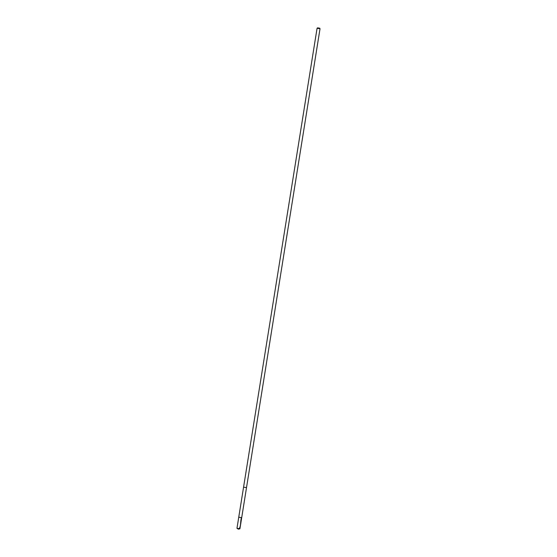 <?xml version="1.0" encoding="UTF-8"?>
<svg xmlns="http://www.w3.org/2000/svg" width="557" height="557" viewBox="0 0 557 557"><rect width="100%" height="100%" fill="white"/><g stroke="black" fill="none" stroke-linecap="round" stroke-linejoin="round"><path stroke-width="0.84" d="M241.627 517.627L238.751 517.223L241.696 517.69L238.751 517.223L236.976 528.308L239.921 528.781L320.024 28.692L319.662 28.184L317.581 27.85L319.662 28.184M238.751 517.223L243.569 487.166L246.514 487.626M317.581 27.85L317.149 28.289L320.024 28.692M241.432 517.752C240.185 521.289 241.299 527.667 238.354 529.15L239.851 528.823M238.354 529.15L237.031 528.37M243.569 487.152L317.079 28.219"/></g></svg>
